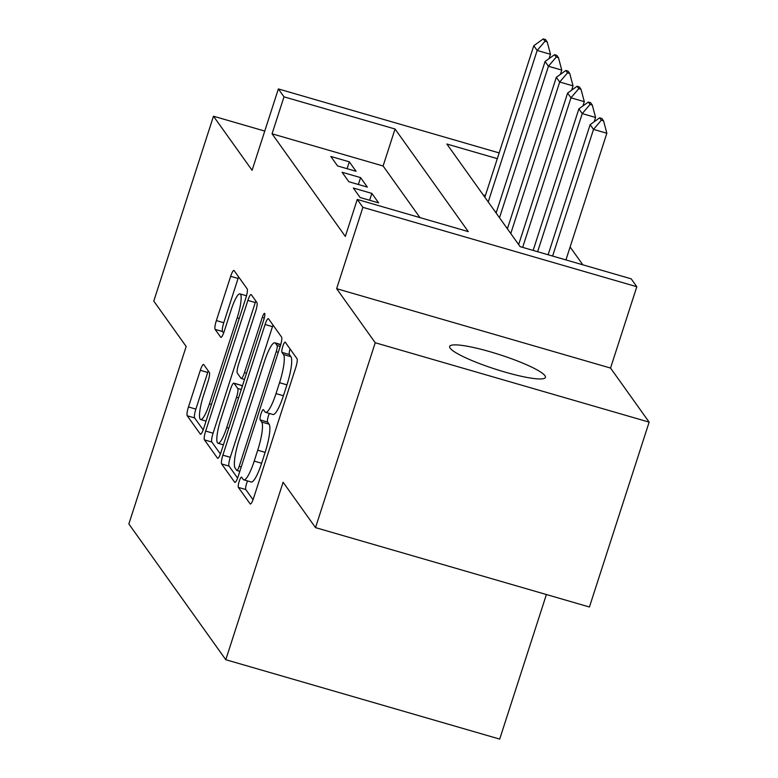 <?xml version="1.0" encoding="UTF-8"?>
<svg xmlns="http://www.w3.org/2000/svg" width="778" height="778" viewBox="0 0 778 778"><rect width="100%" height="100%" fill="white"/><g stroke="black" fill="none" stroke-linecap="round" stroke-linejoin="round"><path stroke-width="1.17" d="M239.235 481.232A5.397 1.06 -73.8 0 0 238.369 487.398L250.127 503.862A7.712 1.507 -73.8 0 0 250.321 504.018A7.712 1.507 -73.8 0 0 253.579 498.153L295.776 367.498A7.712 1.507 -73.8 0 0 297.011 358.687L285.263 342.223A5.397 1.06 -73.8 0 0 285.118 342.126A5.397 1.06 -73.8 0 0 282.842 346.22A5.397 1.06 -73.8 0 0 281.976 352.385L283.493 354.525A24.692 4.833 -73.8 0 1 279.535 382.708L276.015 393.59A24.692 4.833 -73.8 0 1 265.609 412.35A24.692 4.833 -73.8 0 1 264.977 411.863L263.46 409.734A5.397 1.06 -73.8 0 0 263.314 409.627A5.397 1.06 -73.8 0 0 261.038 413.731A5.397 1.06 -73.8 0 0 260.173 419.896L261.69 422.026A24.692 4.833 -73.8 0 1 257.732 450.209L254.211 461.101A24.692 4.833 -73.8 0 1 243.806 479.851A24.692 4.833 -73.8 0 1 243.174 479.365L241.647 477.235A5.397 1.06 -73.8 0 0 241.511 477.128A5.397 1.06 -73.8 0 0 239.235 481.232M247.579 480.95A5.397 1.06 -73.8 0 0 246.636 483.381A5.397 1.06 -73.8 0 0 245.77 489.547L253.035 499.719M290.068 348.952A5.397 1.06 -73.8 0 0 289.377 354.535L290.904 356.664L283.493 354.525M269.382 413.439A5.397 1.06 -73.8 0 0 268.439 415.87A5.397 1.06 -73.8 0 0 267.574 422.046L269.1 424.175L261.69 422.026M450.161 348.184A50.307 7.547 17.9 0 0 499.991 370.6A50.307 7.547 17.9 0 0 545.407 377.379A50.307 7.547 17.9 0 0 544.911 375.648A50.307 7.547 17.9 0 0 495.08 353.231A50.307 7.547 17.9 0 0 449.665 346.453A50.307 7.547 17.9 0 0 450.161 348.184M203.758 364.6A7.712 1.507 -73.8 0 0 203.564 364.444A7.712 1.507 -73.8 0 0 200.306 370.309L188.471 406.962A7.712 1.507 -73.8 0 0 187.226 415.773L200.286 434.056A7.712 1.507 -73.8 0 0 200.481 434.212A7.712 1.507 -73.8 0 0 203.729 428.347L245.936 297.692A7.712 1.507 -73.8 0 0 247.171 288.881L234.12 270.598A7.712 1.507 -73.8 0 0 233.925 270.452A7.712 1.507 -73.8 0 0 230.667 276.307L216.362 320.585A7.712 1.507 -73.8 0 0 215.127 329.395L220.719 337.224A7.712 1.507 -73.8 0 0 220.913 337.37A7.712 1.507 -73.8 0 0 224.161 331.516L231.261 309.556A20.636 4.046 -73.8 0 1 239.964 293.88A20.636 4.046 -73.8 0 1 237.173 317.842L209.399 403.86A20.636 4.046 -73.8 0 1 200.685 419.536A20.636 4.046 -73.8 0 1 203.476 395.574L208.105 381.23A7.712 1.507 -73.8 0 0 209.34 372.429L203.758 364.6M419.964 217.616L383.107 165.986L272.057 133.806L283.999 96.832L278.368 88.935L499.155 152.926M315.518 527.62L375.229 342.748L649.144 422.133L589.432 607.005L315.518 527.62L283.114 482.234L225.785 659.715L128.856 523.954L186.175 346.473L153.772 301.086L213.483 116.214L252.091 170.285L278.368 88.935M649.144 422.133L610.545 368.062L336.631 288.677L375.229 342.748M336.631 288.677L362.898 207.337L357.267 199.44L468.307 231.62L395.049 129.012L283.999 96.832M272.057 133.806L345.325 236.415L357.267 199.44M222.878 455.159A7.712 1.507 -73.8 0 0 221.633 463.96L234.693 482.253A7.712 1.507 -73.8 0 0 234.888 482.399A7.712 1.507 -73.8 0 0 238.146 476.535L280.343 345.879A7.712 1.507 -73.8 0 0 281.578 337.078L268.527 318.795A7.712 1.507 -73.8 0 0 268.332 318.64A7.712 1.507 -73.8 0 0 265.074 324.504L222.878 455.159L230.278 457.299A7.712 1.507 -73.8 0 0 229.043 466.11L237.601 478.1M217.49 458.154L204.429 439.871A7.712 1.507 -73.8 0 1 205.674 431.061L247.871 300.405A7.712 1.507 -73.8 0 1 251.129 294.541A7.712 1.507 -73.8 0 1 251.323 294.697L256.905 302.525A7.712 1.507 -73.8 0 1 255.67 311.326L238.554 364.318A7.712 1.507 -73.8 0 0 237.319 373.129L241.024 378.312A7.712 1.507 -73.8 0 0 241.219 378.468A7.712 1.507 -73.8 0 0 244.477 372.604L262.293 317.443A5.397 1.06 -73.8 0 1 264.569 313.339A5.397 1.06 -73.8 0 1 263.839 319.612L220.942 452.446A7.712 1.507 -73.8 0 1 217.684 458.3A7.712 1.507 -73.8 0 1 217.49 458.154L217.928 458.281M264.753 131.074L213.483 116.214M353.348 188.033L360.107 197.505L378.614 202.873L371.855 193.401L353.348 188.033M342.077 172.249L348.836 181.721L367.342 187.09L360.584 177.617L342.077 172.249M356.071 171.296L349.312 161.824L330.806 156.466L337.564 165.938L356.071 171.296M582.829 264.812L570.109 246.996M485.365 195.628L483.274 195.015M518.994 243.553L517.652 243.164M507.723 227.769L506.381 227.38M496.452 211.986L495.109 211.597M225.785 659.715L499.7 739.1L546.399 594.538M497.307 158.654L446.864 144.027L520.132 246.645L631.182 278.825L636.812 286.722L362.898 207.337M610.545 368.062L636.812 286.722M383.107 165.986L395.049 129.012M371.855 193.401L369.638 200.267M360.584 177.617L358.366 184.483M349.312 161.824L347.095 168.7M243.806 479.851L251.206 482A24.692 4.833 -73.8 0 0 261.622 463.25L254.211 461.101M269.1 424.175A24.692 4.833 -73.8 0 1 265.133 452.358L261.622 463.25M265.609 412.35L273.01 414.499A24.692 4.833 -73.8 0 0 283.425 395.739L276.015 393.59M290.904 356.664A24.692 4.833 -73.8 0 1 286.936 384.847L283.425 395.739M273.02 325.087A7.712 1.507 -73.8 0 0 272.475 326.643L230.278 457.299M236.755 470.379A5.397 1.06 -73.8 0 0 236.891 470.486A5.397 1.06 -73.8 0 0 239.167 466.382L276.209 351.695A5.397 1.06 -73.8 0 0 277.085 345.529L275.48 343.283A24.692 4.833 -73.8 0 0 274.848 342.797A24.692 4.833 -73.8 0 0 264.432 361.556L239.118 439.949A24.692 4.833 -73.8 0 0 235.151 468.132L236.755 470.379M220.398 454.002L211.83 442.011L204.429 439.871M255.816 300.989A7.712 1.507 -73.8 0 0 255.272 302.554L213.075 433.21A7.712 1.507 -73.8 0 0 211.83 442.011M220.796 419.303A20.636 4.046 -73.8 0 0 218.015 443.266A20.636 4.046 -73.8 0 0 226.719 427.589L236.502 397.286A7.712 1.507 -73.8 0 0 237.737 388.475L234.032 383.291A7.712 1.507 -73.8 0 0 233.838 383.136A7.712 1.507 -73.8 0 0 230.58 389L220.796 419.303M233.838 383.136L241.238 385.285A7.712 1.507 -73.8 0 1 241.443 385.431L242.221 386.54M238.613 276.9A7.712 1.507 -73.8 0 0 238.068 278.456L223.772 322.734A7.712 1.507 -73.8 0 0 222.527 331.545L223.626 333.072M208.251 370.892A7.712 1.507 -73.8 0 0 207.707 372.458L195.871 409.111A7.712 1.507 -73.8 0 0 194.626 417.922L203.194 429.903M565.937 259.92L606.85 133.252L593.517 129.391L590.142 124.655L548.12 254.756M603.553 120.843L601.861 118.48L599.644 117.828L601.336 120.201L603.553 120.843L606.85 133.252M552.604 256.059L593.517 129.391L601.336 120.201M590.142 124.655L599.644 117.828M594.188 121.747L595.578 117.468L582.245 113.598L578.871 108.862L533.144 250.419M592.282 105.059L590.59 102.686L588.372 102.044L590.064 104.417L592.282 105.059L595.578 117.468M537.637 251.712L582.245 113.598L590.064 104.417M578.871 108.862L588.372 102.044M582.917 105.954L584.307 101.675L570.974 97.814L567.6 93.078L518.663 244.584M581.01 89.266L579.318 86.903L577.101 86.261L578.793 88.624L581.01 89.266L584.307 101.675M522.67 247.375L570.974 97.814L578.793 88.624M567.6 93.078L577.101 86.261M571.645 90.17L573.036 85.891L559.703 82.03L556.328 77.294L507.392 228.8M569.739 73.482L568.047 71.119L565.83 70.477L567.522 72.84L569.739 73.482L573.036 85.891M510.776 233.536L559.703 82.03L567.522 72.84M556.328 77.294L565.83 70.477M560.374 74.387L561.765 70.108L548.432 66.247L545.057 61.511L496.121 213.007M558.468 57.698L556.776 55.326L554.558 54.684L556.251 57.057L558.468 57.698L561.765 70.108M499.505 217.743L548.432 66.247L556.251 57.057M545.057 61.511L554.558 54.684M549.103 58.593L550.493 54.314L537.16 50.453L533.786 45.717L484.85 197.223M547.197 41.915L545.504 39.542L543.287 38.9L544.979 41.263L547.197 41.915L550.493 54.314M488.224 201.959L537.16 50.453L544.979 41.263M533.786 45.717L543.287 38.9M245.77 489.547L238.369 487.398M289.377 354.535L281.976 352.385M267.574 422.046L260.173 419.896M265.133 452.358L257.732 450.209M286.936 384.847L279.535 382.708M272.475 326.643L265.074 324.504M229.043 466.11L221.633 463.96M241.229 466.985L239.167 466.382M278.271 352.298L276.209 351.695M280.168 346.424L277.085 345.529M280.673 344.79L275.48 343.283M213.075 433.21L205.674 431.061M255.272 302.554L247.871 300.405M246.529 373.207L244.477 372.604M264.306 318.027L262.293 317.443M228.771 428.192L226.719 427.589M238.564 397.879L236.502 397.286M241.268 389.496L237.737 388.475M241.443 385.431L234.032 383.291M211.451 404.453L209.399 403.86M239.235 318.445L237.173 317.842M222.527 331.545L215.127 329.395M223.772 322.734L216.362 320.585M238.068 278.456L230.667 276.307M194.626 417.922L187.226 415.773M195.871 409.111L188.471 406.962M207.707 372.458L200.306 370.309M239.819 471.342L236.891 470.486M280.761 344.518L274.848 342.797M244.525 379.421L241.219 378.468M223.393 444.831L218.015 443.266M206.073 421.102L200.685 419.536M246.5 295.776L239.964 293.88"/></g></svg>
